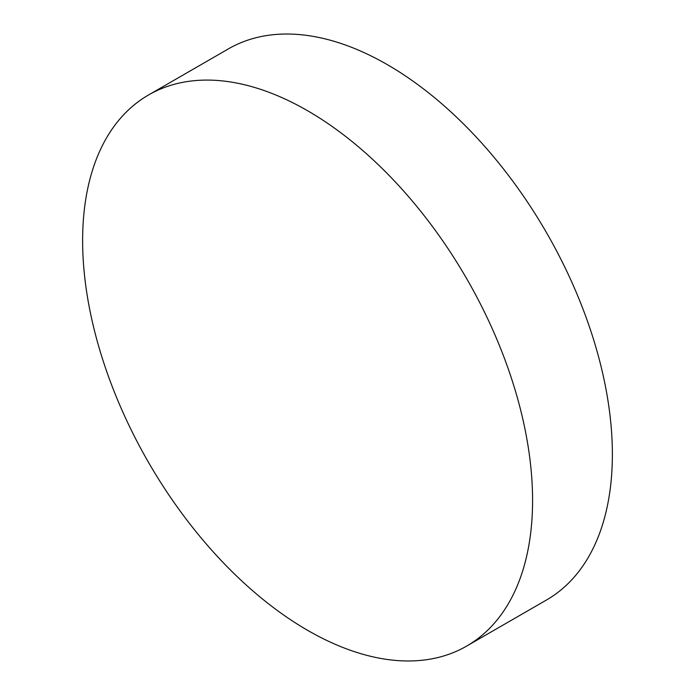 <?xml version="1.0" encoding="UTF-8"?>
<svg xmlns="http://www.w3.org/2000/svg" width="695" height="695" viewBox="0 0 695 695"><rect width="100%" height="100%" fill="white"/><g stroke="black" fill="none" stroke-linecap="round" stroke-linejoin="round"><path stroke-width="1.04" d="M466.684 646.072L546.478 600.011A318.171 183.697 -120 0 0 595.25 345.059A318.171 183.697 -120 0 0 387.393 64.678A318.171 183.697 -120 0 0 228.316 48.928L148.522 94.989A318.171 183.697 -120 0 0 99.75 349.941A318.171 183.697 -120 0 0 307.607 630.322A318.171 183.697 -120 0 0 466.684 646.072A318.171 183.697 -120 0 0 515.455 391.12A318.171 183.697 -120 0 0 307.607 110.748A318.171 183.697 -120 0 0 148.522 94.989"/></g></svg>
